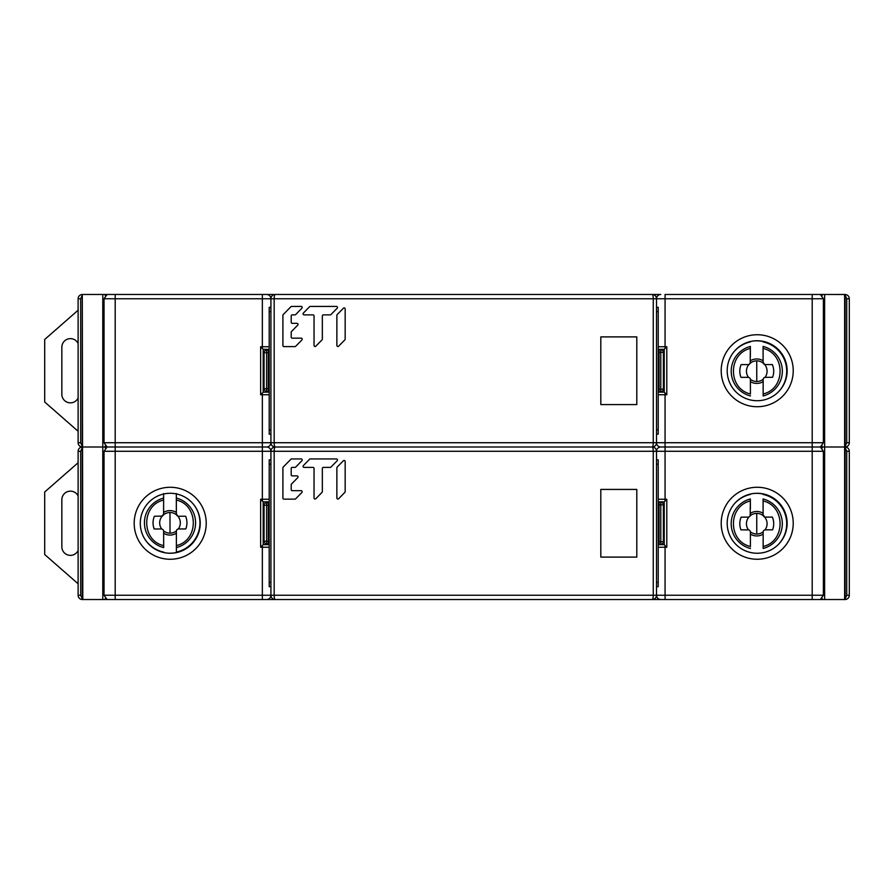 <?xml version="1.0" encoding="UTF-8"?>
<svg xmlns="http://www.w3.org/2000/svg" width="894" height="894" viewBox="0 0 894 894"><rect width="100%" height="100%" fill="white"/><g stroke="black" fill="none" stroke-linecap="round" stroke-linejoin="round"><path stroke-width="1.34" d="M82.796 599.528L82.293 599.528A4.28 4.28 0 0 1 78.113 595.236A4.28 4.28 0 0 0 82.293 599.516A4.28 4.28 0 0 1 78.113 595.236L78.113 451.28A4.28 4.28 0 0 1 82.293 447A4.28 4.28 0 0 0 78.113 451.28A4.28 4.28 0 0 1 82.293 447A4.28 4.28 0 0 1 78.113 442.72A4.28 4.28 0 0 0 82.293 447L108.844 447L82.293 447A4.28 4.28 0 0 1 78.113 442.72L78.113 298.764A4.28 4.28 0 0 1 82.293 294.484A4.28 4.28 0 0 0 78.113 298.764A4.28 4.28 0 0 1 82.293 294.484L82.796 599.528L114.901 599.528M816.758 294.472L812.21 294.472L820.346 294.472L823.385 298.764L823.385 442.72L820.346 447L812.21 447L820.346 447L823.385 451.28L823.385 595.236L820.346 599.528L812.21 599.528L845.132 599.528A4.28 4.28 -149 0 0 849.3 595.236A4.28 4.28 0 0 1 845.132 599.516A4.28 4.28 -149 0 0 849.3 595.236L849.3 451.28A4.28 4.28 0 0 0 845.132 447A4.28 4.28 0 0 1 849.3 451.28L846.73 451.28L845.132 447.548M656.688 443.949L656.509 442.72L665.069 442.72L665.069 447L812.21 447L660.789 447L665.069 447L665.069 451.28L656.509 451.28A4.28 4.28 -178.6 0 1 660.789 447L660.778 447A4.28 4.28 -24.6 0 1 656.509 442.72L656.509 298.764A4.28 4.28 -179.7 0 1 660.789 294.472L592.934 294.472M270.815 443.647L270.916 442.72A4.28 4.28 0.3 0 1 266.624 447L262.344 447L266.624 447A4.28 4.28 131.2 0 1 270.916 451.28L270.916 464.142L269.195 464.142L269.195 459.851L269.195 464.142L269.195 459.851L269.195 464.142L269.195 459.851L270.916 459.851L270.916 595.236A4.28 4.28 1.4 0 1 266.624 599.528L812.21 599.528L812.21 595.236L823.385 595.236M104.028 442.72L115.203 442.72L115.203 447L262.344 447L107.068 447L115.203 447L115.203 451.28L104.028 451.28L107.068 447L104.028 442.72L104.028 298.764L107.068 294.472L660.789 294.472A4.28 4.28 -179.7 0 0 656.509 298.764L656.509 442.72A4.28 4.28 60.5 0 1 652.218 447L275.196 447L652.218 447A4.28 4.28 180 0 1 656.509 451.28L656.509 595.236L656.509 451.28A4.28 4.28 -178.6 0 1 660.789 447A4.28 4.28 -24.6 0 1 656.509 442.72L653.257 442.72A4.28 1.028 -90 0 1 652.218 447A4.28 1.028 90 0 1 653.257 451.28L653.257 595.236L656.509 595.236A4.28 4.28 60.5 0 1 652.218 599.528A4.28 1.028 -90 0 0 653.257 595.236L274.167 595.236L274.167 451.28L270.916 451.28A4.28 4.28 -90 0 1 275.196 447A4.28 1.028 -90 0 1 274.167 442.72L653.257 442.72L653.257 298.764L270.916 298.764L270.916 311.615L269.195 311.615L269.195 307.335L269.195 311.615L269.195 307.335L269.195 311.615L269.195 307.335L270.916 307.335L270.916 442.72L270.916 298.764A4.28 4.28 -90 0 1 275.196 294.472A4.28 1.028 90 0 0 274.167 298.764L274.167 442.72L262.344 442.72L270.916 442.72A4.28 4.28 0.3 0 1 266.624 447M82.293 447.548L80.683 451.28L80.683 595.236L82.293 598.98M613.664 599.528L603.606 599.528M845.02 599.528L843.59 599.528M104.028 451.28L104.028 595.236L107.068 599.528L266.624 599.528A4.28 4.28 1.4 0 0 270.916 595.236L270.916 451.28L115.203 451.28L115.203 595.236L270.916 595.236L262.344 595.236L262.344 547.251L260.635 547.251L260.635 499.265L262.344 500.986L262.344 394.735L260.635 394.735L260.635 346.749L262.344 348.459L262.344 298.764L104.028 298.764M83.835 599.528L82.404 599.528M268.155 447.279L269.072 447.76M270.737 450.062L270.916 451.28M269.195 501.69A2.57 2.57 0 0 1 268.345 501.836A2.57 2.57 0 0 0 269.195 501.69A2.57 2.57 0 0 1 268.345 501.836L263.205 501.836L263.205 544.681L260.635 547.251M269.195 544.826A2.57 2.57 0 0 0 268.345 544.681A2.57 2.57 0 0 1 269.195 544.826A2.57 2.57 0 0 0 268.345 544.681L263.205 544.681L263.205 501.836L262.344 500.986M658.219 501.69A2.57 2.57 0 0 0 659.079 501.836A2.57 2.57 0 0 1 658.219 501.69A2.57 2.57 0 0 0 659.079 501.836L664.22 501.836L666.79 499.265L666.79 547.251L665.069 545.541L665.069 595.236L812.21 595.236L812.21 451.28L665.069 451.28L665.069 499.265L666.79 499.265M658.219 544.826A2.57 2.57 0 0 1 659.079 544.681A2.57 2.57 0 0 0 658.219 544.826A2.57 2.57 0 0 1 659.079 544.681L664.22 544.681L664.22 501.836L664.22 544.681L665.069 545.541M659.269 599.248L658.353 598.756M656.688 596.466L656.509 595.236L665.069 595.236L665.069 599.528M268.133 599.248L268.993 598.812M269.876 598.041L270.401 597.27M270.837 596.063L270.916 595.236L274.167 595.236A4.28 1.028 -90 0 0 275.196 599.528L652.218 599.528M170.419 553.252A29.994 29.994 0 0 0 200.222 523.169A29.994 29.994 0 0 0 163.624 494.013A29.994 29.994 0 0 0 170.419 553.252M659.28 447.268L658.431 447.704M657.548 448.486L657.023 449.246M656.587 450.453L656.509 451.28L665.069 451.28M660.789 599.528A4.28 4.28 -48.8 0 1 656.509 595.236A4.28 4.28 -48.8 0 0 660.789 599.528M756.994 493.276A29.994 29.994 0 0 0 727.191 523.359A29.994 29.994 0 0 0 763.8 552.514A29.994 29.994 0 0 0 756.994 493.276M845.132 598.98L846.73 595.236L846.73 451.28M163.613 500.07L163.602 498.092A25.557 25.557 0 0 0 163.669 547.597L163.669 545.619C141.14 540.747 141.017 505.088 163.613 500.07L163.624 513.938L162.194 516.084A10.326 10.326 44.8 0 0 161.725 529.013L161.333 528.98A2.313 2.313 0 0 1 163.647 531.293L163.647 533.293A12.237 12.237 -135.2 0 0 170.016 535.07A12.237 12.237 135 0 0 176.375 533.271L176.375 531.271A2.313 2.313 0 0 1 178.688 528.957L185.807 528.946A16.941 16.941 135 0 0 185.606 516.229L178.666 516.229A2.313 2.313 0 0 1 176.353 513.927L177.783 516.062L176.721 515.179M163.669 547.351L163.669 544.021M176.375 537.104L176.397 552.526A30.362 30.362 0 0 1 164.641 552.727A30.362 30.362 -119.2 0 0 164.764 552.749L164.641 552.727M176.33 493.544L176.33 498.07A25.557 25.557 0 0 1 176.397 547.586L176.375 531.271M195.674 507.39A29.971 29.971 0 0 1 176.397 552.112L176.397 552.526A30.362 30.362 0 0 0 198.043 534.467A30.362 30.362 0 0 1 176.397 552.526M176.397 530.947A10.326 10.326 -45 0 1 170.016 533.159L169.983 512.508A10.326 10.326 -45 0 1 176.554 514.855L176.353 512.385A12.237 12.237 135 0 0 169.983 510.608A12.237 12.237 -135.2 0 0 163.624 512.396L163.624 513.938A2.313 2.313 0 0 1 161.311 516.251L163.345 515.045M163.669 545.619L163.624 530.958A10.326 10.326 44.8 0 0 170.016 533.159M161.333 528.98L154.204 528.991L161.333 528.98M162.194 516.084L154.383 516.263A16.941 16.941 -135.2 0 0 154.204 528.991M163.602 498.092L163.602 493.566M163.624 508.183L163.602 494.013M176.33 493.901L176.33 500.059C198.736 504.898 199.127 540.434 176.386 545.608M176.353 513.927L176.33 500.059M177.783 516.062L178.666 516.229L177.783 516.062A10.326 10.326 -45 0 1 178.297 528.991L185.807 528.946M607.194 294.472L613.664 294.472M843.59 294.472L845.02 294.472M665.069 298.764L665.069 294.472L812.21 294.472L812.21 298.764L656.509 298.764L665.069 298.764L665.069 346.749L666.79 346.749L666.79 394.735L665.069 393.014L665.069 442.72L823.385 442.72M82.404 294.472L83.835 294.472M82.293 295.02L80.683 298.764L80.683 442.72L82.293 446.452M266.624 294.472A4.28 4.28 155.4 0 1 270.916 298.764L262.344 298.764L262.344 294.472M268.178 294.763L269.049 295.221M270.737 297.534L270.916 298.764M269.195 349.174A2.57 2.57 0 0 1 268.345 349.319A2.57 2.57 0 0 0 269.195 349.174A2.57 2.57 0 0 1 268.345 349.319L263.205 349.319L263.205 392.164L260.635 394.735M269.195 392.31A2.57 2.57 0 0 0 268.345 392.164A2.57 2.57 0 0 1 269.195 392.31A2.57 2.57 0 0 0 268.345 392.164L263.205 392.164L263.205 349.319L262.344 348.459M658.219 349.174A2.57 2.57 0 0 0 659.079 349.319A2.57 2.57 0 0 1 658.219 349.174A2.57 2.57 0 0 0 659.079 349.319L664.22 349.319L666.79 346.749M658.219 392.31A2.57 2.57 0 0 1 659.079 392.164A2.57 2.57 0 0 0 658.219 392.31A2.57 2.57 0 0 1 659.079 392.164L664.22 392.164L664.22 349.319L664.22 392.164L665.069 393.014M659.247 446.709L658.375 446.251M268.144 446.721L268.949 446.318M269.753 445.648L270.29 444.944M659.269 294.752L658.476 295.154M657.66 295.836L657.135 296.529M656.609 297.836L656.509 298.764L653.257 298.764A4.28 1.028 90 0 0 652.218 294.472L275.196 294.472M756.994 340.748A29.994 29.994 0 0 0 727.191 370.831A29.994 29.994 0 0 0 763.8 399.987A29.994 29.994 0 0 0 756.994 340.748M846.73 298.764L849.3 298.764A4.28 4.28 0 0 0 845.132 294.484A4.28 4.28 0 0 1 849.3 298.764L849.3 442.72A4.28 4.28 0 0 1 845.132 447A4.28 4.28 -149 0 0 849.3 442.72L846.73 442.72L846.73 298.764L845.132 295.02M845.132 446.452L846.73 442.72M114.901 294.472L110.666 294.472M108.844 294.472L82.796 294.472M818.569 447L845.132 447L818.569 447M849.3 298.764A4.28 4.28 0 0 0 845.132 294.484L818.569 294.472M756.771 381.514A10.326 10.326 44.8 0 1 750.39 379.313L750.412 381.649A12.237 12.237 -135.2 0 0 756.782 383.425A12.237 12.237 135 0 0 763.141 381.626L763.163 379.291A10.326 10.326 -45 0 1 756.771 381.514L756.749 360.863A10.326 10.326 -45 0 1 763.308 363.21L763.588 363.679M750.435 395.662L750.435 395.953A25.557 25.557 0 0 1 750.368 346.447L750.189 363.232A10.326 10.326 44.8 0 1 756.749 360.863M763.141 387.08L763.152 395.841M763.13 379.626A2.313 2.313 0 0 1 765.443 377.313L772.572 377.302A16.941 16.941 135 0 0 772.36 364.573L765.432 364.584A2.313 2.313 0 0 1 763.107 362.271L764.549 364.417L763.107 362.271L763.096 346.425A25.557 25.557 0 0 1 763.152 395.941L763.163 379.291M763.107 362.271L763.107 360.74A12.237 12.237 135 0 0 756.749 358.963A12.237 12.237 -135.2 0 0 750.39 360.751L750.39 362.293A2.313 2.313 0 0 1 748.077 364.607L741.137 364.618A16.941 16.941 -135.2 0 0 740.97 377.346L748.49 377.369A10.326 10.326 44.8 0 1 748.96 364.439L750.189 363.232L748.96 364.439M750.39 379.313L750.424 393.975C727.75 388.801 727.828 353.644 750.368 348.425M750.412 379.648A2.313 2.313 0 0 0 748.088 377.335L740.97 377.346M750.379 356.415L750.368 346.693M750.357 341.508L750.368 341.921A29.971 29.971 0 0 0 734.343 351.308M751.91 341.217A30.362 30.362 0 0 1 787.122 371.155A30.362 30.362 115.1 0 0 781.658 353.8A30.362 30.362 115.1 0 1 787.122 371.155A30.362 30.362 0 0 1 786.988 374.15A30.362 30.362 115.1 0 0 787.122 371.155A30.362 30.362 0 0 1 786.988 374.15M778.015 392.31A29.971 29.971 0 0 0 763.085 341.899L763.085 341.497A30.362 30.362 0 0 1 787.122 371.155M763.096 348.414C785.77 353.622 785.681 388.845 763.152 393.963M764.549 364.417L765.432 364.584L764.549 364.417A10.326 10.326 -45 0 1 765.052 377.335L772.572 377.302M652.218 447A4.28 4.28 180 0 1 656.509 451.28L274.167 451.28A4.28 1.028 90 0 1 275.196 447A4.28 4.28 -90 0 1 270.916 442.72M658.219 349.599A2.57 2.57 90 0 0 659.079 349.744L659.079 391.728L660.789 391.728L659.079 391.728A2.57 2.57 0 0 0 658.219 391.874A2.57 2.57 23.5 0 1 659.079 391.728A2.57 2.57 23.5 0 0 658.219 391.874M663.359 352.314L660.789 352.314L660.789 349.744L659.079 349.744L660.789 349.744A2.57 2.57 -90 0 1 663.359 352.314L663.359 389.158A2.57 2.57 -90 0 1 660.789 391.728L660.789 389.158L663.359 389.158M656.509 434.149L656.509 429.858L658.219 429.858L658.219 434.149L656.509 434.149M636.796 404.58L636.796 336.893L600.813 336.893L600.813 404.58L636.796 404.58M269.195 429.858L269.195 434.149L269.195 429.858L269.195 434.149L269.195 429.858L270.916 429.858L270.916 434.149L269.195 434.149L269.195 311.615M652.218 294.472A4.28 4.28 180 0 1 656.509 298.764A4.28 4.28 180 0 0 652.218 294.472M264.054 361.31L264.054 380.162M269.195 391.449A2.57 2.57 90 0 0 268.345 391.304L266.624 391.304A2.57 2.57 -90 0 1 264.054 388.734L264.054 352.739A2.57 2.57 -90 0 1 266.624 350.169L268.345 350.169A2.57 2.57 90 0 0 269.195 350.023M658.219 429.858L658.219 307.335L656.509 307.335M78.113 431.254L44.7 402.009L44.7 339.463L78.113 310.218M78.113 343.441A8.571 8.571 0 0 0 61.842 347.174L61.842 394.299A8.571 8.571 0 0 0 78.113 398.042M345.173 308.978L345.173 339.094A1.062 1.039 90 0 1 344.872 339.843L338.647 346.19A1.062 1.039 90 0 1 336.87 345.442L336.87 315.325A1.062 1.039 90 0 1 337.183 314.576L343.408 308.229A1.062 1.039 90 0 1 345.173 308.978M315.817 346.19A1.062 1.039 90 0 1 314.04 345.442L314.04 315.94A1.062 1.039 -90 0 0 313.001 314.878L304.094 314.878A1.062 1.039 90 0 1 303.357 313.079L309.581 306.731A1.062 1.039 90 0 1 310.319 306.418L336.446 306.418A1.062 1.039 90 0 1 337.183 308.229L330.948 314.576A1.062 1.039 90 0 1 330.221 314.878L323.382 314.878A1.062 1.039 -90 0 0 322.343 315.94L322.343 339.094A1.062 1.039 90 0 1 322.041 339.843L315.817 346.19M291.209 337.094A1.062 1.039 -90 0 0 292.249 338.156L301.155 338.156A1.062 1.039 90 0 1 301.893 339.966L295.668 346.313A1.062 1.039 90 0 1 294.931 346.615L283.946 346.615A1.062 1.039 90 0 1 282.906 345.565L282.906 315.325A1.062 1.039 90 0 1 283.208 314.576L290.908 306.731A1.062 1.039 90 0 1 291.634 306.418L301.155 306.418A1.062 1.039 90 0 1 301.893 308.229L295.668 314.576A1.062 1.039 90 0 1 294.931 314.878L292.249 314.878A1.062 1.039 -90 0 0 291.209 315.94L291.209 322.287A1.062 1.039 -90 0 0 292.249 323.349L297.009 323.349A1.062 1.039 90 0 1 297.736 325.148L291.511 331.495A1.062 1.039 -90 0 0 291.209 332.244L291.209 337.094M756.771 534.042A10.326 10.326 44.8 0 1 750.39 531.841L750.412 534.165A12.237 12.237 -135.2 0 0 756.782 535.942A12.237 12.237 135 0 0 763.141 534.154L763.163 531.818A10.326 10.326 -45 0 1 756.771 534.042L756.749 513.391A10.326 10.326 -45 0 1 763.308 515.737L763.588 516.196M750.435 548.178L750.435 548.48A25.557 25.557 0 0 1 750.368 498.964L750.189 515.749A10.326 10.326 44.8 0 1 756.749 513.391M763.141 539.607L763.152 548.357M763.13 532.154A2.313 2.313 0 0 1 765.443 529.829L772.572 529.829A16.941 16.941 135 0 0 772.36 517.101L765.432 517.112A2.313 2.313 0 0 1 763.107 514.799L764.549 516.933L763.107 514.799L763.096 498.953A25.557 25.557 0 0 1 763.152 548.458L763.163 531.818M763.107 514.799L763.107 513.257A12.237 12.237 135 0 0 756.749 511.48A12.237 12.237 -135.2 0 0 750.39 513.279L750.39 514.81A2.313 2.313 0 0 1 748.077 517.134L741.137 517.134A16.941 16.941 -135.2 0 0 740.97 529.863L748.49 529.885A10.326 10.326 44.8 0 1 748.96 516.956L750.189 515.749L748.96 516.956M750.39 531.829L750.424 546.502C727.75 541.317 727.828 506.172 750.368 500.953M750.412 532.165A2.313 2.313 0 0 0 748.088 529.851L740.97 529.863M750.379 508.943L750.368 499.21M750.357 494.036L750.368 494.438A29.971 29.971 0 0 0 734.343 503.825M751.91 493.734A30.362 30.362 0 0 1 787.122 523.672A30.362 30.362 115.1 0 0 781.658 506.328A30.362 30.362 115.1 0 1 787.122 523.672A30.362 30.362 0 0 1 786.988 526.667A30.362 30.362 115.1 0 0 787.122 523.672A30.362 30.362 0 0 1 786.988 526.667M778.015 544.837A29.971 29.971 0 0 0 763.085 494.427L763.085 494.013A30.362 30.362 0 0 1 787.122 523.672M763.096 500.931C785.77 506.149 785.681 541.362 763.152 546.48M764.549 516.933L765.432 517.112L764.549 516.933A10.326 10.326 -45 0 1 765.052 529.863L772.572 529.829M275.196 599.528A4.28 4.28 -90 0 1 270.916 595.236M658.219 502.126A2.57 2.57 90 0 0 659.079 502.272L659.079 544.256L660.789 544.256L659.079 544.256A2.57 2.57 0 0 0 658.219 544.401A2.57 2.57 23.5 0 1 659.079 544.256A2.57 2.57 23.5 0 0 658.219 544.401M663.359 504.842L660.789 504.842L660.789 502.272L659.079 502.272L660.789 502.272A2.57 2.57 -90 0 1 663.359 504.842L663.359 541.686A2.57 2.57 -90 0 1 660.789 544.256L660.789 541.686L663.359 541.686M656.509 586.665L656.509 582.385L658.219 582.385L658.219 586.665L656.509 586.665M636.796 557.107L636.796 489.42L600.813 489.42L600.813 557.107L636.796 557.107M269.195 582.385L269.195 586.665L269.195 582.385L269.195 586.665L269.195 582.385L270.916 582.385L270.916 586.665L269.195 586.665L269.195 464.142M264.054 513.838L264.054 532.69M269.195 543.977A2.57 2.57 90 0 0 268.345 543.831L266.624 543.831A2.57 2.57 -90 0 1 264.054 541.261L264.054 505.266A2.57 2.57 -90 0 1 266.624 502.696L268.345 502.696A2.57 2.57 90 0 0 269.195 502.551M658.219 582.385L658.219 459.851L656.509 459.851M78.113 583.782L44.7 554.537L44.7 491.991L78.113 462.746M78.113 495.958A8.571 8.571 0 0 0 61.842 499.701L61.842 546.826A8.571 8.571 0 0 0 78.113 550.559M345.173 461.494L345.173 491.622A1.062 1.039 90 0 1 344.872 492.37L338.647 498.718A1.062 1.039 90 0 1 336.87 497.969L336.87 467.841A1.062 1.039 90 0 1 337.183 467.093L343.408 460.745A1.062 1.039 90 0 1 345.173 461.494M315.817 498.718A1.062 1.039 90 0 1 314.04 497.969L314.04 468.467A1.062 1.039 -90 0 0 313.001 467.406L304.094 467.406A1.062 1.039 90 0 1 303.357 465.595L309.581 459.248A1.062 1.039 90 0 1 310.319 458.946L336.446 458.946A1.062 1.039 90 0 1 337.183 460.745L330.948 467.093A1.062 1.039 90 0 1 330.221 467.406L323.382 467.406A1.062 1.039 -90 0 0 322.343 468.467L322.343 491.622A1.062 1.039 90 0 1 322.041 492.37L315.817 498.718M291.209 489.621A1.062 1.039 -90 0 0 292.249 490.683L301.155 490.683A1.062 1.039 90 0 1 301.893 492.482L295.668 498.83A1.062 1.039 90 0 1 294.931 499.143L283.946 499.143A1.062 1.039 90 0 1 282.906 498.081L282.906 467.841A1.062 1.039 90 0 1 283.208 467.093L290.908 459.248A1.062 1.039 90 0 1 291.634 458.946L301.155 458.946A1.062 1.039 90 0 1 301.893 460.745L295.668 467.093A1.062 1.039 90 0 1 294.931 467.406L292.249 467.406A1.062 1.039 -90 0 0 291.209 468.467L291.209 474.815A1.062 1.039 -90 0 0 292.249 475.865L297.009 475.865A1.062 1.039 90 0 1 297.736 477.675L291.511 484.023A1.062 1.039 -90 0 0 291.209 484.772L291.209 489.621M78.113 595.236L80.683 595.236M80.683 451.28L78.113 451.28M262.344 599.528L262.344 595.236M104.028 595.236L115.203 595.236L115.203 599.528M260.635 499.265L269.195 499.265M170.441 559.253A35.983 35.983 0 0 1 162.306 488.158A35.983 35.983 0 0 1 206.223 523.158A35.983 35.983 0 0 1 170.441 559.253M269.195 547.251L262.344 547.251L262.344 545.541M823.385 451.28L812.21 451.28L812.21 298.764L823.385 298.764M666.79 547.251L658.219 547.251M756.994 487.275A35.983 35.983 0 0 1 765.119 558.37A35.983 35.983 0 0 1 721.201 523.359A35.983 35.983 0 0 1 756.994 487.275M658.219 499.265L665.069 499.265L665.069 500.986M846.73 595.236L849.3 595.236M849.3 451.28A4.28 4.28 0 0 0 845.132 447A4.28 4.28 -149 0 0 849.3 442.72M163.434 514.877A10.326 10.326 44.8 0 1 169.983 512.508M143.129 536.098A29.971 29.971 0 0 0 163.669 552.123M172.531 553.095A30.362 30.362 115.1 0 0 198.032 534.5M78.113 442.72L80.683 442.72M80.683 298.764L78.113 298.764M115.203 294.472L115.203 442.72L262.344 442.72M260.635 346.749L269.195 346.749M269.195 394.735L262.344 394.735L262.344 393.014M666.79 394.735L658.219 394.735M756.994 334.747A35.983 35.983 0 0 1 765.119 405.842A35.983 35.983 0 0 1 721.201 370.831A35.983 35.983 0 0 1 756.994 334.747M658.219 346.749L665.069 346.749L665.069 348.459M105.213 294.472L105.213 295.378M105.213 446.106L105.213 447.894M102.788 599.528L102.788 294.472M844.629 599.528L844.629 294.472M824.637 294.472L824.637 599.528M822.212 447.894L822.212 446.106M822.212 295.378L822.212 294.472M269.195 352.739L268.345 352.739L268.345 350.169M268.345 391.304L268.345 388.734L269.195 388.734M264.054 388.734L268.345 388.734L268.345 352.739L266.624 352.739L266.624 391.304M266.624 350.169L266.624 352.739L264.054 352.739M658.219 311.615L656.509 311.615M658.219 389.158L660.789 389.158L660.789 352.314L658.219 352.314M269.195 505.266L268.345 505.266L268.345 502.696M268.345 543.831L268.345 541.261L269.195 541.261M264.054 541.261L268.345 541.261L268.345 505.266L266.624 505.266L266.624 543.831M266.624 502.696L266.624 505.266L264.054 505.266M658.219 464.142L656.509 464.142M658.219 541.686L660.789 541.686L660.789 504.842L658.219 504.842M105.213 598.622L105.213 599.528M822.212 599.528L822.212 598.622M82.293 599.528L82.293 294.472M845.132 599.528L845.132 294.472"/></g></svg>
